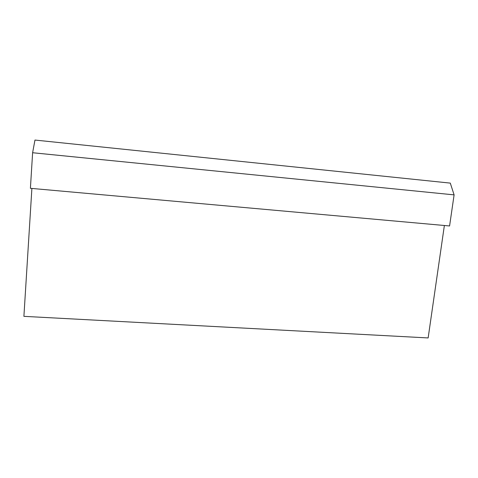 <?xml version="1.0" encoding="UTF-8"?>
<svg xmlns="http://www.w3.org/2000/svg" width="478" height="478" viewBox="0 0 478 478"><rect width="100%" height="100%" fill="white"/><g stroke="black" fill="none" stroke-linecap="round" stroke-linejoin="round"><path stroke-width="0.72" d="M450.294 183.11L34.966 140.06L450.294 183.11L454.1 194.875L449.583 225.963L30.407 188.308L32.618 152.733L454.1 194.875M34.966 140.06L32.618 152.733M31.889 188.44L23.9 316.346L428.145 337.94L444.373 225.496"/></g></svg>
